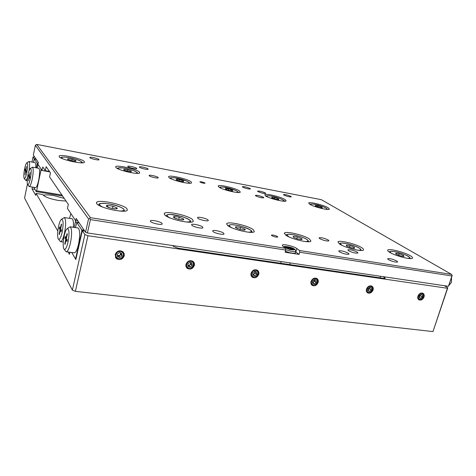 <?xml version="1.0" encoding="UTF-8"?>
<svg xmlns="http://www.w3.org/2000/svg" width="476" height="476" viewBox="0 0 476 476"><rect width="100%" height="100%" fill="white"/><g stroke="black" fill="none" stroke-linecap="round" stroke-linejoin="round"><path stroke-width="0.71" d="M64.206 198.379L53.496 195.523C48.689 194.761 45.279 194.684 43.268 195.303M32.404 187.086L32.029 188.901L35.706 195.333L36.105 193.423L42.733 194.523C44.304 196.784 49.498 198.766 58.334 200.455L66.033 201.05M115.156 254.583L116.394 258.605C119.881 260.503 122.505 259.575 124.254 255.832L124.182 253.577L122.951 251.739C119.476 249.918 116.876 250.87 115.156 254.583M185.997 264.311C185.634 266.007 186.074 267.369 187.324 268.387C190.454 269.832 192.792 268.851 194.339 265.453C194.714 263.722 194.256 262.347 192.964 261.324C189.847 259.938 187.526 260.931 185.997 264.311M251.066 273.242C250.668 274.991 251.108 276.336 252.393 277.288C255.213 278.424 257.332 277.425 258.742 274.295C259.152 272.522 258.7 271.159 257.379 270.213C254.571 269.118 252.464 270.13 251.066 273.242M311.042 281.477C310.614 283.238 311.036 284.559 312.321 285.439C314.874 286.356 316.814 285.362 318.129 282.446C318.569 280.661 318.129 279.335 316.82 278.454C314.273 277.567 312.345 278.573 311.042 281.477M366.496 289.087C366.044 290.848 366.443 292.139 367.698 292.948C370.025 293.704 371.815 292.722 373.059 289.991C373.523 288.212 373.113 286.921 371.833 286.106C369.513 285.374 367.728 286.368 366.496 289.087M417.922 296.149C417.452 297.893 417.821 299.142 419.035 299.898C421.171 300.534 422.837 299.559 424.021 296.988C424.503 295.227 424.122 293.972 422.89 293.216C420.76 292.603 419.1 293.579 417.922 296.149M444.37 285.707L447.797 287.772L432.976 331.588L447.428 288.272L87.983 235.715L75.386 291.336L432.976 331.588M75.386 291.336L72.364 290.122L84.889 234.555L82.318 230.699L75.839 259.545L71.739 252.5L75.262 258.545L75.868 257.617L81.688 231.699L81.705 229.795L84.127 230.152M27.43 184.117L24.568 197.998L72.364 290.122M68.098 252.006L69.448 254.374L69.918 252.256M36.105 193.423L57.828 231.015M36.235 159.335L34.397 158.99L33.487 162.352L34.23 158.746L33.028 156.949L31.975 162.078M34.593 156.901L33.028 156.949M36.069 159.085L34.23 158.746M380.003 277.829L380.491 276.264M84.746 231.062L82.318 230.699M84.889 234.555L87.983 235.715M447.428 288.272L447.797 287.772M172.681 245.551L173.645 246.574L178.185 248.234L383.84 278.389L385.233 278.287L383.269 276.675M34.95 189.394L32.029 188.901M271.671 235.602C274.17 236.858 276.199 237.334 277.764 237.018L277.484 236.554C274.985 235.305 272.956 234.835 271.403 235.15L271.671 235.602M200.009 182.046C202.02 182.98 203.704 183.373 205.067 183.218L204.924 182.986C202.913 182.052 201.229 181.659 199.872 181.814L200.009 182.046M213.004 231.52C214.741 233.228 223.565 235.186 224.006 233.972L223.666 233.234C221.87 231.526 213.171 229.599 212.695 230.806L213.004 231.52M339.34 251.804C343.493 253.845 346.724 254.624 349.033 254.154L348.361 253.25C344.207 251.221 340.983 250.447 338.698 250.923L339.34 251.804M139.498 167.255C140.527 168.302 147.988 169.986 148.203 169.218L148.054 168.897C146.983 167.844 139.599 166.184 139.361 166.945L139.498 167.255M242.641 187.104C245.86 188.555 248.466 189.174 250.471 188.966L250.162 188.55C246.943 187.104 244.337 186.485 242.349 186.699L242.641 187.104M150.505 221.489C151.939 223.262 161.739 225.338 162.233 223.982L162.03 223.339C160.519 221.566 150.862 219.519 150.327 220.87L150.505 221.489M89.899 157.705C90.714 158.77 98.835 160.555 99.062 159.722L98.978 159.454C98.115 158.389 90.083 156.622 89.821 157.449L89.899 157.705M283.809 195.029C286.98 196.433 289.479 197.04 291.312 196.85L290.925 196.398C287.754 194.999 285.255 194.392 283.434 194.583L283.809 195.029M388.434 259.682C392.516 261.633 395.592 262.401 397.674 261.99L396.853 261.038C392.771 259.099 389.701 258.337 387.642 258.748L388.434 259.682M191.87 225.279C193.488 226.963 202.496 228.938 202.943 227.712L202.651 227.028C200.973 225.344 192.09 223.393 191.608 224.612L191.87 225.279M127.877 166.642C128.871 167.719 136.558 169.438 136.785 168.635L136.648 168.325C135.612 167.249 128.002 165.547 127.752 166.338L127.877 166.642M257.891 191.536C261.122 192.994 263.722 193.613 265.679 193.405L265.34 192.964C262.103 191.513 259.515 190.894 257.564 191.108L257.891 191.536M348.497 250.703C352.579 252.685 355.733 253.452 357.958 253.012L357.268 252.125C353.186 250.156 350.038 249.394 347.831 249.835L348.497 250.703M255.689 195.832C259.033 197.361 261.729 198.004 263.775 197.76L263.424 197.29C260.08 195.773 257.397 195.13 255.362 195.374L255.689 195.832M319.604 238.595C323.561 240.511 326.667 241.261 328.922 240.844L328.339 240.059C324.376 238.155 321.282 237.411 319.045 237.833L319.604 238.595M197.778 218.204C199.355 219.769 207.917 221.667 208.31 220.549L208.018 219.918C206.382 218.359 197.933 216.485 197.51 217.591L197.778 218.204M149.256 175.781C150.368 176.917 158.032 178.637 158.27 177.81L158.103 177.447C156.943 176.316 149.369 174.615 149.101 175.436L149.256 175.781M389.695 252.34C395.383 255.963 411.889 260.116 412.525 258.099C412.823 257.57 412.097 256.796 410.36 255.767C404.427 252.137 388.475 248.151 387.726 250.12C387.428 250.62 388.089 251.358 389.695 252.34M309.805 204.293C313.964 206.977 328.993 210.672 329.38 209.119L328.137 207.768C323.793 205.073 309.168 201.491 308.68 203.014L309.805 204.293M339.549 244.015C344.927 247.776 362.783 252.143 363.503 249.894C363.807 249.376 363.206 248.645 361.712 247.693C356.054 243.932 338.805 239.737 337.948 241.933L339.549 244.015M265.691 195.934C269.559 198.67 285.713 202.556 286.141 200.86L285.13 199.617C281.054 196.862 265.34 193.095 264.793 194.755L265.691 195.934M285.659 235.073C290.634 238.976 310.09 243.581 310.905 241.07L309.495 239.029C304.2 235.126 285.41 230.699 284.428 233.157L285.659 235.073M218.853 187.05C222.357 189.847 239.809 193.946 240.285 192.096L239.499 190.965C235.763 188.157 218.787 184.182 218.175 185.991L218.853 187.05M227.587 225.434C232.02 229.486 253.416 234.359 254.327 231.556L253.291 229.7C248.484 225.648 227.837 220.965 226.719 223.708L227.587 225.434M169.034 177.607C172.08 180.458 191.055 184.789 191.572 182.778L191.007 181.772C187.693 178.911 169.248 174.704 168.564 176.673L169.034 177.607M164.827 215.021C168.552 219.228 192.292 224.404 193.31 221.275L192.631 219.632C188.466 215.432 165.571 210.451 164.297 213.516L164.827 215.021M115.936 167.54C118.417 170.438 139.165 175.043 139.73 172.847L139.367 171.985C136.576 169.075 116.412 164.601 115.65 166.749L115.936 167.54M96.789 203.728C99.585 208.101 126.188 213.617 127.324 210.118L126.961 208.738C123.647 204.377 98.008 199.057 96.551 202.484L96.789 203.728M59.22 156.788C61.005 159.728 83.841 164.642 84.454 162.251L84.264 161.537C82.122 158.591 59.946 153.808 59.095 156.152L59.22 156.788M299.713 252.244L299.487 250.519L451.545 274.402L452.117 275.705L448.452 286.308L451.902 275.979L299.713 252.244L299.095 254.398L285.148 252.244L285.761 250.073L90.422 219.609L87.406 232.948L85.549 232.252L76.184 218.401L75.66 220.745L67.449 208.452L68.336 204.418L49.587 176.965L50.462 172.842L46.13 166.66L45.285 170.67L42.763 166.969L42.037 170.426L49.742 171.812M451.545 274.402L321.383 199.694L36.729 144.412L90.434 217.675L285.552 248.329L285.761 250.073M299.487 250.519L296.822 248.567C293.859 246.217 282.875 243.664 282.262 245.194L282.958 246.372L285.552 248.329M42.037 170.426L37.967 164.333L38.354 162.465L33.35 155.063L35.367 145.281L36.729 144.412M448.452 286.308L87.406 232.948M78.01 221.108L75.66 220.745M85.549 232.252L88.554 218.924L35.367 145.281M49.462 171.419L45.285 170.67M299.095 254.398L295.655 251.852M452.2 275.265L451.902 275.979M90.422 219.609L89.655 218.52L88.554 218.924M89.655 218.52L90.434 217.675M28.054 174.621C27.174 179.279 26.995 182.516 27.513 184.349C28.292 185.378 29.244 183.444 30.369 178.548C31.523 171.854 31.475 168.516 30.232 168.534C29.488 169.301 28.756 171.33 28.054 174.621M30.351 168.456L32.493 167.165C33.528 168.456 33.433 172.473 32.213 179.208C31.13 184.057 30.113 186.503 29.155 186.532L27.757 184.682M38.74 168.29L38.859 168.314C39.936 169.611 39.865 173.615 38.645 180.327C37.556 185.158 36.515 187.586 35.527 187.609L29.268 186.55M29.238 175.769L30.137 172.645L29.429 176.084L29.934 176.935L29.667 178.226L29.161 177.37L28.453 180.797L28.977 177.048L28.477 176.203L28.738 174.924L29.482 175.811M49.79 171.884L40.942 170.289L36.658 190.781L61.91 195.017M62.594 196.017L36.241 191.614L33.736 187.306M37.128 167.998L38.08 164.512L40.995 168.873L40.942 170.289M36.241 191.614L36.658 190.781M29.821 177.483L29.161 177.37M29.875 177.209L28.977 177.048M29.613 176.4L28.477 176.203M58.59 226.308C57.477 231.937 57.328 236.066 58.126 238.708C59.31 240.487 60.654 238.363 62.154 232.347C63.665 223.411 63.373 219.109 61.279 219.436C60.291 220.447 59.393 222.738 58.59 226.308M61.517 219.257L64.314 217.562C66.009 219.388 66.069 224.607 64.48 233.222C63.129 238.887 61.761 241.683 60.375 241.624L58.613 239.368M79.105 222.72L75.351 222.149L75.381 220.323L70.894 213.605L69.49 218.365M74.179 227.415L75.351 222.149M73.369 227.29C73.667 222.262 73.227 219.424 72.06 218.764L71.822 218.722M61.582 224.547L61.297 224.065L60.381 228.266L59.607 226.969L59.268 228.528L60.035 229.831L59.125 234.019L59.411 234.513L60.327 230.325L61.101 231.645L61.446 230.069L60.666 228.754L61.582 224.547M61.356 230.473L60.327 230.325M59.506 234.073L59.125 234.019M61.428 230.039L60.035 229.831M60.672 228.736L59.268 228.528M60.761 228.319L60.381 228.266M68.008 242.248C69.585 232.871 69.234 228.385 66.949 228.789C65.92 229.849 64.998 232.175 64.177 235.769C63.028 241.576 62.886 245.872 63.742 248.674C65.01 250.614 66.432 248.472 68.008 242.248M67.217 228.587L70.145 226.808C71.983 228.742 72.078 234.192 70.418 243.171C69.026 248.966 67.592 251.822 66.116 251.745L64.29 249.412M66.366 251.774L74.131 252.821C75.654 252.911 77.118 250.073 78.522 244.307C80.182 235.376 80.051 229.944 78.135 228.004L77.874 227.968M81.705 229.795L76.898 222.59L75.398 227.599M75.868 257.617L76.261 257.665M82.08 231.758L81.688 231.699M79.26 222.952L76.898 222.59M76.041 258.647L75.262 258.545M64.784 243.843L65.093 244.378L66.045 240.047L66.884 241.463L67.241 239.833L66.402 238.428L67.36 234.079L67.051 233.567L66.093 237.905L65.272 236.512L64.914 238.125L65.736 239.523L64.784 243.843L65.2 243.902M67.175 239.725L65.736 239.523M66.426 238.339L64.914 238.125M66.509 237.964L66.093 237.905M67.158 240.201L66.045 240.047M26.817 172.532C27.929 166.07 27.905 162.84 26.745 162.84C26.025 163.577 25.317 165.571 24.627 168.819C23.77 173.359 23.592 176.507 24.08 178.25C24.817 179.214 25.734 177.304 26.817 172.532M26.846 162.768L28.923 161.513C29.774 162.34 29.804 165.487 29.012 170.949M35.022 162.637L35.135 162.655C35.736 162.994 35.956 164.696 35.783 167.76M25.674 171.437L24.99 174.781L25.496 171.134L25.026 170.331L25.276 169.087L25.752 169.884L26.436 166.54L25.93 170.188L26.406 170.991L26.15 172.247L25.674 171.437L26.293 171.544M38.009 164.666L37.098 164.5L36.396 167.867M34.397 158.99L37.158 163.125L38.181 163.31M37.098 164.5L37.158 163.125M27.626 177.03C26.864 179.375 26.21 180.481 25.662 180.362L24.3 178.56M26.347 171.289L25.496 171.134M26.132 170.533L25.026 170.331M295.542 252.655L295.507 252.869C294.918 253.488 292.966 253.416 289.64 252.655L285.416 251.286M290.11 249.263L290.181 247.639L288.432 247.211L288.664 247.776L288.272 247.782L286.076 247.24L286.255 247.698L288.938 248.46L289.17 249.031L290.931 249.466L290.693 248.894L290.556 249.376M290.414 248.204L290.895 248.43L290.776 248.841M290.55 249.376L290.693 248.871L293.275 249.424L293.085 248.966L290.895 248.43M288.64 247.716L290.057 248.067L290.181 247.639M290.057 248.067L289.896 249.216M292.972 249.353L293.085 248.966M74.922 161.221L76.065 161.102L75.898 160.59L72.084 159.216L67.985 158.639L67.538 159.347L71.257 160.65L75.375 161.221L75.767 160.501L72.084 159.216L67.985 158.639L67.55 159.353M71.751 160.763L72.084 159.216M67.8 159.49L67.985 158.639M114.163 208.821L115.918 208.905L117.019 207.923L112.925 206.197L107.713 205.436C106.374 205.501 105.981 205.822 106.553 206.405L110.664 208.149L115.918 208.905C117.239 208.827 117.608 208.5 117.019 207.923L112.925 206.197L107.713 205.436L106.553 206.405L109.028 207.649M112.384 208.542L112.925 206.197M107.38 206.893L107.713 205.436M420.457 294.834L419.648 296.477L420.439 295.804L420.457 294.834M418.963 296.863L419.648 296.477L418.975 297.048M421.629 294.471L420.73 294.436L419.142 295.786L419.094 297.732L420.641 298.315L422.224 296.964L422.272 295.025L421.629 294.471M421.337 294.626L420.73 294.436L419.142 295.786L419.094 297.732L420.641 298.315L422.224 296.964L422.272 295.025L421.337 294.626M417.708 297.589L417.839 297.274L419.07 299.315L421.569 299.095L423.158 297.238L423.622 294.947L422.063 293.275L419.564 293.799M422.045 293.627C419.249 292.389 416.387 298.178 419.326 299.124C422.117 300.338 424.967 294.59 422.045 293.627M419.505 293.9L421.879 293.252M422.057 293.353L422.533 293.906M418.696 298.999L417.839 297.274M418.999 297.244L420.641 298.315M420.439 295.804L422.224 296.964M131.09 171.771L130.751 171.765L131.239 171.765L131.328 171.015L127.675 169.754L123.903 169.236L123.778 169.98L127.455 171.247L131.239 171.765L131.328 171.015L127.675 169.754L123.903 169.236L123.778 169.98M131.15 171.771L131.328 171.015M127.33 171.217L127.675 169.754M183.325 181.659L182.844 181.642L183.563 181.642L183.385 180.868L179.767 179.63L176.298 179.16L176.435 179.928L180.083 181.177L183.563 181.642L183.385 180.868L179.767 179.63L176.298 179.16L176.435 179.928M183.189 181.659L183.385 180.868M179.422 181.011L179.767 179.63M231.866 190.912L232.669 190.912L232.264 190.114L228.676 188.907L225.481 188.478L225.856 189.269L229.468 190.495L232.669 190.912L232.264 190.114L228.676 188.907L225.481 188.478L225.832 189.258M232.05 190.918L232.264 190.114M228.337 190.192L228.676 188.907M278.24 198.819L278.014 199.634L278.859 199.634L278.24 198.819L274.694 197.629L271.742 197.242L272.326 198.052L275.896 199.254L278.859 199.634L278.24 198.819L274.694 197.629L271.742 197.242L272.224 198.004M274.36 198.825L274.694 197.629M321.514 207.851L322.371 207.845L321.568 207.018L318.063 205.852L315.332 205.501L316.106 206.328L319.634 207.506L322.371 207.845L321.568 207.018L318.063 205.852L315.332 205.501L315.903 206.227M321.336 207.828L321.568 207.018M317.742 206.959L318.063 205.852M367.704 289.938L368.674 289.485L369.447 287.349M370.471 287.367L369.507 287.32L367.841 288.724L367.847 290.747L369.513 291.366L371.179 289.967L371.179 287.944L370.471 287.367M370.191 287.528L369.507 287.32L367.841 288.724L367.847 290.747L369.513 291.366L371.179 289.967L371.179 287.944L370.191 287.528M366.318 290.747L366.49 290.265L367.877 292.401L370.578 292.187C372.083 291.05 372.779 289.616 372.672 287.879L370.923 286.13L368.317 286.558M370.899 286.487C367.859 285.189 364.949 291.199 368.127 292.204C371.155 293.478 374.059 287.51 370.899 286.487M367.728 290.14L369.507 288.783L369.501 287.325M368.192 286.766L370.78 286.112M370.917 286.183L371.566 286.897M367.43 292.044L366.49 290.265M367.847 290.181L369.513 291.366M369.507 288.783L371.179 289.967M312.446 282.429L313.743 281.947L314.511 279.709M315.32 279.709L314.279 279.656L312.524 281.108L312.589 283.22L314.404 283.875L316.153 282.417L316.094 280.31L315.32 279.709M315.047 279.876L314.279 279.656L312.524 281.108L312.589 283.22L314.404 283.875L316.153 282.417L316.094 280.31L315.047 279.876M310.923 283.369L311.131 282.714L312.69 284.945L315.624 284.737C317.206 283.565 317.914 282.072 317.748 280.263L315.79 278.418L313.059 278.757M315.755 278.793C312.452 277.419 309.483 283.678 312.928 284.737C316.225 286.082 319.182 279.87 315.755 278.793M312.107 285.106L311.732 284.951M312.458 282.518L312.875 282.667L314.618 281.221L314.577 279.721M312.863 279.067L315.671 278.406M312.119 284.511L311.131 282.714M312.875 282.667L314.404 283.875M314.618 281.221L316.153 282.417M252.691 274.265L254.374 273.801L255.154 271.51M255.683 271.427L254.565 271.362L252.714 272.873L252.839 275.08L254.821 275.771L256.665 274.259L256.54 272.058L255.683 271.427M255.428 271.606L254.565 271.362L252.714 272.873L252.839 275.08L254.821 275.771L256.665 274.259L256.54 272.058L255.428 271.606M251.042 275.402L251.268 274.545L253.024 276.889L256.213 276.687C257.885 275.467 258.611 273.914 258.379 272.022L256.177 270.082L253.03 270.749L253.303 270.326M256.13 270.469C252.524 269.023 249.507 275.539 253.256 276.669C256.85 278.091 259.854 271.618 256.13 270.469M252.476 277.062L251.828 276.77L252.393 277.288M252.696 274.283L253.458 274.551L255.297 273.045L255.207 271.528M253.03 270.749L256.094 270.076M252.286 276.348L251.268 274.545M253.458 274.551L254.821 275.771M255.297 273.045L256.665 274.259M190.84 262.657L190.977 264.186L189.031 265.745L187.865 265.352L190.007 264.965L190.799 262.645M191.001 262.443L189.787 262.371L187.824 263.942L188.032 266.251L190.192 266.982L192.143 265.418L191.941 263.109L191.001 262.443M190.757 262.633L189.787 262.371L187.824 263.942L188.032 266.251L190.192 266.982L192.143 265.418L191.941 263.109L190.757 262.633M186.104 266.762L186.33 265.685L188.312 268.149L191.792 267.958C193.565 266.691 194.297 265.072 193.994 263.091L191.519 261.044L188.121 261.717L188.484 261.187M191.453 261.443C187.508 259.908 184.438 266.715 188.532 267.911C192.465 269.422 195.517 262.669 191.453 261.443M187.806 268.333L186.622 267.696M188.121 261.717L191.471 261.038M187.342 267.458L186.33 265.685M189.031 265.745L190.192 266.982M190.977 264.186L192.143 265.418M117.292 255.552L119.976 255.356L120.791 253.012M120.595 252.661L119.268 252.583L117.191 254.22L117.495 256.641L119.863 257.421L121.933 255.785L121.642 253.369L120.595 252.661M120.374 252.863L119.268 252.583L117.191 254.22L117.495 256.641L119.863 257.421L121.933 255.785L121.642 253.369L120.374 252.863M115.448 257.367L115.638 256.04L117.875 258.635L121.689 258.462C123.576 257.147 124.325 255.445 123.927 253.369L121.136 251.203L117.459 251.887L117.923 251.239M121.053 251.62C116.715 249.983 113.603 257.105 118.084 258.385C122.403 259.991 125.509 252.923 121.053 251.62M117.435 258.837L115.638 257.712M117.304 255.63L118.941 256.171L121.005 254.541L120.821 253.024M117.459 251.887L121.142 251.203M116.602 257.724L115.638 256.04M118.941 256.171L119.863 257.421M121.005 254.541L121.933 255.785M180.999 219.835L182.778 219.918L183.403 218.906L179.279 217.217L174.508 216.526C173.371 216.616 173.145 216.949 173.829 217.526L177.976 219.234L182.778 219.918C183.903 219.823 184.111 219.484 183.403 218.906L179.279 217.217L174.508 216.526L173.829 217.526L175.858 218.555M178.726 219.418L179.279 217.217M174.204 217.746L174.508 216.526M243.956 230.104L242.962 230.027L244.485 230.086L244.7 229.045L240.559 227.391L236.179 226.766C235.215 226.868 235.126 227.213 235.912 227.79L240.082 229.462L244.485 230.086C245.432 229.973 245.503 229.622 244.7 229.045L240.559 227.391L236.179 226.766L235.912 227.79L237.417 228.569M244.414 230.086L244.7 229.045M240.005 229.444L240.559 227.391M301.034 239.523L300.07 239.44L301.611 239.499L301.469 238.44L297.327 236.822L293.299 236.245L293.389 237.292L297.56 238.928L301.611 239.499L302.177 239.136L301.469 238.44L297.327 236.822L293.299 236.245L293.389 237.292M301.165 239.499L301.469 238.44M296.786 238.708L297.327 236.822M354.049 248.264L353.127 248.18L354.644 248.234L354.203 247.163L350.068 245.58L346.344 245.051L346.742 246.116L350.907 247.71L354.644 248.234L354.203 247.163L350.068 245.58L346.344 245.051L346.742 246.116M353.876 248.234L354.203 247.163M349.545 247.306L350.068 245.58M403.416 256.403L402.535 256.314L404.011 256.368L403.309 255.285L399.191 253.738L395.746 253.256L395.83 253.964L396.407 254.327L400.554 255.892L404.011 256.368L403.309 255.285L399.191 253.738L395.746 253.256L396.407 254.327M402.964 256.374L403.309 255.285M398.692 255.309L399.191 253.738M451.528 277.472L451.462 282.316L448.803 285.618M384.507 278.454L384.757 277.657M295.84 251.982L296.822 248.567M295.733 250.995L295.715 251.227C295.191 251.84 293.299 251.774 290.057 251.036L285.707 249.597M289.146 247.026C295.971 249.483 296.328 250.364 290.217 249.656C283.375 247.175 283.018 246.3 289.146 247.026M288.159 248.169L288.272 247.782M80.111 162.78C85.537 162.566 75.94 158.496 67.527 157.395C62.035 156.747 60.464 157.217 62.808 158.817M119.494 211.023C121.719 211.082 123.117 210.856 123.695 210.338C127.151 207.685 102.792 201.175 99.889 203.984C99.05 204.775 100.139 205.87 103.155 207.262M98.443 205.067L98.96 204.246M135.666 173.306C140.831 173.115 130.971 168.962 123.07 167.957C118.357 167.403 117.019 167.844 119.054 169.283M187.77 183.171C192.655 182.992 182.54 178.774 175.132 177.851C171.092 177.381 169.95 177.792 171.699 179.071M236.721 192.423C241.314 192.256 230.955 187.984 224.023 187.151C220.566 186.753 219.585 187.116 221.072 188.252M282.792 201.128C287.087 200.961 276.508 196.653 270.035 195.898C267.078 195.559 266.221 195.886 267.476 196.885M326.227 209.333C330.219 209.154 319.444 204.823 313.404 204.144C310.876 203.859 310.132 204.144 311.179 205.013M190.739 221.989L190.739 222.149C190.626 221.417 192.173 220.227 181.85 216.515L170.485 214.432C166.154 214.753 167.635 214.688 166.398 215.372M186.259 222.006C188.401 222.072 189.644 221.822 190.001 221.257C192.114 218.508 168.801 212.272 167.249 215.176C166.82 215.866 167.772 216.794 170.099 217.954M251.84 232.252L251.84 231.979C252.762 230.759 248.704 228.718 239.666 225.85C234.501 224.785 231.205 224.476 229.777 224.916L228.456 225.85M247.972 232.145C249.995 232.205 251.072 231.937 251.209 231.336C252.167 228.516 229.819 222.524 229.42 225.499C229.277 226.088 230.081 226.856 231.83 227.796M305.158 241.528C307.044 241.582 307.954 241.296 307.889 240.666C307.847 237.792 286.391 232.032 286.98 235.061L288.962 236.899M358.291 250.245C360.029 250.287 360.772 249.983 360.522 249.335C359.624 246.419 338.989 240.874 340.435 243.944L341.994 245.354M407.771 258.355C409.354 258.379 409.943 258.063 409.527 257.403C407.89 254.464 388.017 249.115 390.195 252.209L391.367 253.244M116.049 258.123L116.394 258.605M186.86 267.887L187.324 268.387M311.726 284.969L312.321 285.439M367.216 292.603L367.698 292.948M418.636 299.636L419.035 299.898M96.438 202.996L96.551 202.484M164.184 213.968L164.297 213.516M226.612 224.095L226.719 223.708M284.333 233.484L284.428 233.157M32.493 167.165L38.859 168.314M60.601 241.653L63.272 242.028M64.314 217.562L72.06 218.764M70.145 226.808L78.135 228.004M28.923 161.513L35.135 162.655M25.769 180.38L27.245 180.636M290.247 262.93L289.771 264.596M295.507 252.869L295.715 251.227C295.757 249.436 293.561 248.026 289.116 246.99C285.535 246.336 283.702 246.3 283.625 246.877M281.173 261.586L280.697 263.27M82.235 162.834C82.717 162.584 81.896 161.87 79.772 160.686C76.368 159.228 72.269 158.121 67.473 157.372C60.375 156.634 61.214 157.651 60.827 157.919M124.617 211.106L123.724 209.059C122.029 207.756 119.452 206.572 115.989 205.507C107.13 202.764 98.943 203.121 99.151 204.085M114.787 208.869L115.626 208.91M108.302 207.346L107.094 206.792M137.594 173.377C138.07 173.151 137.272 172.455 135.202 171.283C131.763 169.789 127.699 168.671 123.01 167.933L117.816 167.974L117.28 168.45M189.507 183.254C190.037 183.052 189.145 182.32 186.83 181.059L175.067 177.828C167.498 177.429 171.711 178.119 170.11 178.304M238.274 192.518C238.773 192.334 237.911 191.632 235.674 190.4L223.952 187.127C217.657 186.782 220.977 187.377 219.662 187.556M231.889 190.918L232.377 190.935M225.767 189.21L225.41 189.008M284.178 201.235C286.118 200.961 277.324 196.79 269.957 195.874C264.823 195.553 267.22 196.035 266.078 196.523M278.073 199.64L278.519 199.658M272.165 197.956L271.736 197.719M327.458 209.44L326.357 208.208C322.823 206.352 318.48 204.989 313.327 204.121C310.763 203.954 309.68 204.061 310.078 204.448M321.603 207.857L322.014 207.881M315.85 206.191L315.38 205.924M181.362 219.87L182.344 219.93M174.989 218.169L174.127 217.734M286.022 235.322C286.945 234.311 286.231 233.71 294.525 234.912C302.909 237.084 307.532 239.136 308.406 241.064L308.484 241.743M339.495 243.98C340.31 243.105 339.852 242.504 347.789 243.855C355.87 246.181 360.249 248.097 360.933 249.597L361.147 250.471M346.677 246.056L346.361 245.872M389.237 252.054C390.225 251.334 389.219 250.894 395.544 251.774C402.053 253.202 406.825 255.142 409.86 257.587L410.217 258.587M396.258 254.22L395.83 253.964"/></g></svg>
